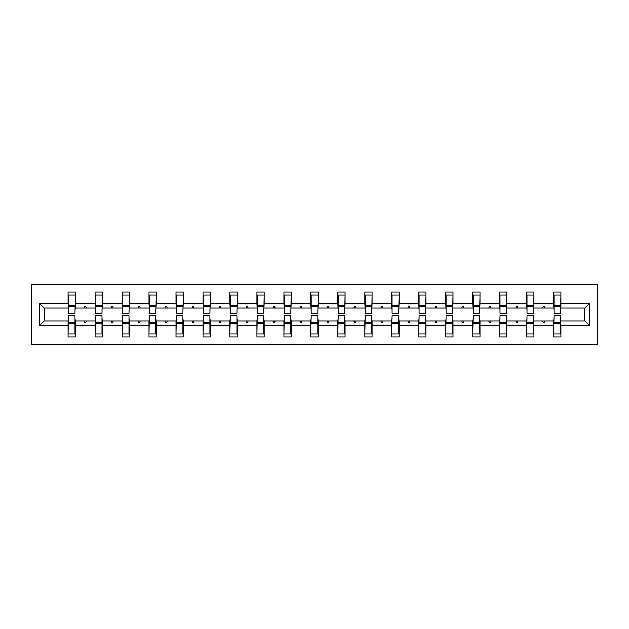 <?xml version="1.0" encoding="UTF-8"?>
<svg xmlns="http://www.w3.org/2000/svg" width="629" height="629" viewBox="0 0 629 629"><rect width="100%" height="100%" fill="white"/><g stroke="black" fill="none" stroke-linecap="round" stroke-linejoin="round"><path stroke-width="0.94" d="M31.45 344.763L597.55 344.763L597.55 284.237L31.45 284.237L31.45 344.763M553.976 318.305L553.63 320.9L533.919 320.9L533.573 318.305M589.42 325.39L584.931 320.9L584.931 308.1L589.42 303.61L589.42 325.39L560.895 325.39L560.895 336.979L553.63 336.979L553.63 320.9M584.931 308.1L560.895 308.1L560.895 292.021L553.63 292.021L553.63 303.61L533.919 303.61L533.573 310.695M553.976 310.695L553.63 303.61M527 318.305L526.662 320.9L506.943 320.9L506.597 318.305M553.63 325.39L533.919 325.39L533.919 336.979L526.662 336.979L526.662 320.9M533.919 303.61L533.919 292.021L526.662 292.021L526.662 303.61L506.943 303.61L506.597 310.695M527 310.695L526.662 303.61M500.031 318.305L499.685 320.9L479.974 320.9L479.628 318.305M526.662 325.39L506.943 325.39L506.943 336.979L499.685 336.979L499.685 320.9M506.943 303.61L506.943 292.021L499.685 292.021L499.685 303.61L479.974 303.61L479.628 310.695M500.031 310.695L499.685 303.61M473.055 318.305L472.709 320.9L452.998 320.9L452.652 318.305M499.685 325.39L479.974 325.39L479.974 336.979L472.709 336.979L472.709 320.9M479.974 303.61L479.974 292.021L472.709 292.021L472.709 303.61L452.998 303.61L452.652 310.695M473.055 310.695L472.709 303.61M446.079 318.305L445.741 320.9L426.022 320.9L425.684 318.305M472.709 325.39L452.998 325.39L452.998 336.979L445.741 336.979L445.741 320.9M452.998 303.61L452.998 292.021L445.741 292.021L445.741 303.61L426.022 303.61L425.684 310.695M446.079 310.695L445.741 303.61M419.111 318.305L418.765 320.9L399.053 320.9L398.707 318.305M445.741 325.39L426.022 325.39L426.022 336.979L418.765 336.979L418.765 320.9M426.022 303.61L426.022 292.021L418.765 292.021L418.765 303.61L399.053 303.61L398.707 310.695M419.111 310.695L418.765 303.61M392.134 318.305L391.788 320.9L372.077 320.9L371.731 318.305M418.765 325.39L399.053 325.39L399.053 336.979L391.788 336.979L391.788 320.9M399.053 303.61L399.053 292.021L391.788 292.021L391.788 303.61L372.077 303.61L371.731 310.695M392.134 310.695L391.788 303.61M365.158 318.305L364.82 320.9L345.101 320.9L344.763 318.305M391.788 325.39L372.077 325.39L372.077 336.979L364.82 336.979L364.82 320.9M372.077 303.61L372.077 292.021L364.82 292.021L364.82 303.61L345.101 303.61L344.763 310.695M365.158 310.695L364.82 303.61M338.19 318.305L337.844 320.9L318.132 320.9L317.787 318.305M364.82 325.39L345.101 325.39L345.101 336.979L337.844 336.979L337.844 320.9M345.101 303.61L345.101 292.021L337.844 292.021L337.844 303.61L318.132 303.61L317.787 310.695M338.19 310.695L337.844 303.61M311.213 318.305L310.868 320.9L291.156 320.9L290.81 318.305M337.844 325.39L318.132 325.39L318.132 336.979L310.868 336.979L310.868 320.9M318.132 303.61L318.132 292.021L310.868 292.021L310.868 303.61L291.156 303.61L290.81 310.695M311.213 310.695L310.868 303.61M284.237 318.305L283.899 320.9L264.18 320.9L263.842 318.305M310.868 325.39L291.156 325.39L291.156 336.979L283.899 336.979L283.899 320.9M291.156 303.61L291.156 292.021L283.899 292.021L283.899 303.61L264.18 303.61L263.842 310.695M284.237 310.695L283.899 303.61M257.269 318.305L256.923 320.9L237.212 320.9L236.866 318.305M283.899 325.39L264.18 325.39L264.18 336.979L256.923 336.979L256.923 320.9M264.18 303.61L264.18 292.021L256.923 292.021L256.923 303.61L237.212 303.61L236.866 310.695M257.269 310.695L256.923 303.61M230.293 318.305L229.947 320.9L210.235 320.9L209.889 318.305M256.923 325.39L237.212 325.39L237.212 336.979L229.947 336.979L229.947 320.9M237.212 303.61L237.212 292.021L229.947 292.021L229.947 303.61L210.235 303.61L209.889 310.695M230.293 310.695L229.947 303.61M203.316 318.305L202.978 320.9L183.259 320.9L182.921 318.305M229.947 325.39L210.235 325.39L210.235 336.979L202.978 336.979L202.978 320.9M210.235 303.61L210.235 292.021L202.978 292.021L202.978 303.61L183.259 303.61L182.921 310.695M203.316 310.695L202.978 303.61M176.348 318.305L176.002 320.9L156.291 320.9L155.945 318.305M202.978 325.39L183.259 325.39L183.259 336.979L176.002 336.979L176.002 320.9M183.259 303.61L183.259 292.021L176.002 292.021L176.002 303.61L156.291 303.61L155.945 310.695M176.348 310.695L176.002 303.61M149.372 318.305L149.026 320.9L129.315 320.9L128.969 318.305M176.002 325.39L156.291 325.39L156.291 336.979L149.026 336.979L149.026 320.9M156.291 303.61L156.291 292.021L149.026 292.021L149.026 303.61L129.315 303.61L128.969 310.695M149.372 310.695L149.026 303.61M122.403 318.305L122.057 320.9L102.338 320.9L102 318.305M149.026 325.39L129.315 325.39L129.315 336.979L122.057 336.979L122.057 320.9M129.315 303.61L129.315 292.021L122.057 292.021L122.057 303.61L102.338 303.61L102 310.695M122.403 310.695L122.057 303.61M95.427 318.305L95.081 320.9L75.37 320.9L75.37 336.979L68.105 336.979L68.105 320.9L44.069 320.9L39.58 325.39L39.58 303.61L44.069 308.1L44.069 320.9M122.057 325.39L102.338 325.39L102.338 336.979L95.081 336.979L95.081 320.9M102.338 303.61L102.338 292.021L95.081 292.021L95.081 303.61L75.37 303.61L75.37 292.021L68.105 292.021L68.105 303.61L39.58 303.61M95.427 310.695L95.081 303.61M68.451 318.305L68.105 320.9M68.451 310.695L68.105 303.61M560.549 318.305L560.895 325.39M560.895 308.1L560.549 310.695M533.919 325.39L533.919 320.9M506.943 325.39L506.943 320.9M479.974 325.39L479.974 320.9M452.998 325.39L452.998 320.9M426.022 325.39L426.022 320.9M399.053 325.39L399.053 320.9M372.077 325.39L372.077 320.9M345.101 325.39L345.101 320.9M318.132 325.39L318.132 320.9M291.156 325.39L291.156 320.9M264.18 325.39L264.18 320.9M237.212 325.39L237.212 320.9M210.235 325.39L210.235 320.9M183.259 325.39L183.259 320.9M156.291 325.39L156.291 320.9M129.315 325.39L129.315 320.9M102.338 325.39L102.338 320.9M589.42 303.61L560.895 303.61M95.081 325.39L75.37 325.39M68.105 325.39L39.58 325.39M542.717 308.1L544.84 308.1L544.211 306.37L543.346 306.37L542.717 308.1L533.919 308.1M553.63 308.1L544.84 308.1M542.717 320.9L543.346 322.63L544.211 322.63L544.84 320.9M515.741 308.1L517.864 308.1L517.235 306.37L516.37 306.37L515.741 308.1L506.943 308.1M526.662 308.1L517.864 308.1M515.741 320.9L516.37 322.63L517.235 322.63L517.864 320.9M488.764 308.1L490.887 308.1L490.258 306.37L489.393 306.37L488.764 308.1L479.974 308.1M499.685 308.1L490.887 308.1M488.764 320.9L489.393 322.63L490.258 322.63L490.887 320.9M461.796 308.1L463.919 308.1L463.29 306.37L462.425 306.37L461.796 308.1L452.998 308.1M472.709 308.1L463.919 308.1M461.796 320.9L462.425 322.63L463.29 322.63L463.919 320.9M434.82 308.1L436.943 308.1L436.314 306.37L435.449 306.37L434.82 308.1L426.022 308.1M445.741 308.1L436.943 308.1M434.82 320.9L435.449 322.63L436.314 322.63L436.943 320.9M407.844 308.1L409.966 308.1L409.337 306.37L408.473 306.37L407.844 308.1L399.053 308.1M418.765 308.1L409.966 308.1M407.844 320.9L408.473 322.63L409.337 322.63L409.966 320.9M380.875 308.1L382.998 308.1L382.369 306.37L381.504 306.37L380.875 308.1L372.077 308.1M391.788 308.1L382.998 308.1M380.875 320.9L381.504 322.63L382.369 322.63L382.998 320.9M353.899 308.1L356.022 308.1L355.393 306.37L354.528 306.37L353.899 308.1L345.101 308.1M364.82 308.1L356.022 308.1M353.899 320.9L354.528 322.63L355.393 322.63L356.022 320.9M326.923 308.1L329.046 308.1L328.417 306.37L327.552 306.37L326.923 308.1L318.132 308.1M337.844 308.1L329.046 308.1M326.923 320.9L327.552 322.63L328.417 322.63L329.046 320.9M299.954 308.1L302.077 308.1L301.448 306.37L300.583 306.37L299.954 308.1L291.156 308.1M310.868 308.1L302.077 308.1M299.954 320.9L300.583 322.63L301.448 322.63L302.077 320.9M272.978 308.1L275.101 308.1L274.472 306.37L273.607 306.37L272.978 308.1L264.18 308.1M283.899 308.1L275.101 308.1M272.978 320.9L273.607 322.63L274.472 322.63L275.101 320.9M246.002 308.1L248.125 308.1L247.496 306.37L246.631 306.37L246.002 308.1L237.212 308.1M256.923 308.1L248.125 308.1M246.002 320.9L246.631 322.63L247.496 322.63L248.125 320.9M219.034 308.1L221.156 308.1L220.527 306.37L219.663 306.37L219.034 308.1L210.235 308.1M229.947 308.1L221.156 308.1M219.034 320.9L219.663 322.63L220.527 322.63L221.156 320.9M192.057 308.1L194.18 308.1L193.551 306.37L192.686 306.37L192.057 308.1L183.259 308.1M202.978 308.1L194.18 308.1M192.057 320.9L192.686 322.63L193.551 322.63L194.18 320.9M165.081 308.1L167.204 308.1L166.575 306.37L165.71 306.37L165.081 308.1L156.291 308.1M176.002 308.1L167.204 308.1M165.081 320.9L165.71 322.63L166.575 322.63L167.204 320.9M138.113 308.1L140.236 308.1L139.607 306.37L138.742 306.37L138.113 308.1L129.315 308.1M149.026 308.1L140.236 308.1M138.113 320.9L138.742 322.63L139.607 322.63L140.236 320.9M111.136 308.1L113.259 308.1L112.63 306.37L111.765 306.37L111.136 308.1L102.338 308.1M122.057 308.1L113.259 308.1M111.136 320.9L111.765 322.63L112.63 322.63L113.259 320.9M84.16 308.1L86.283 308.1L85.654 306.37L84.789 306.37L84.16 308.1L75.37 308.1L75.37 303.61M95.081 308.1L86.283 308.1M84.16 320.9L84.789 322.63L85.654 322.63L86.283 320.9M75.024 318.305L75.37 320.9M75.37 308.1L75.024 310.695M68.105 308.1L44.069 308.1M584.931 320.9L560.895 320.9M68.451 306.457L68.451 295.048L75.37 295.048L75.024 313.376L68.451 313.376L68.451 306.457L75.024 306.457M75.024 322.543L75.024 333.952L68.105 333.952L68.451 315.624L75.024 315.624L75.024 322.543L68.451 322.543M95.427 306.457L95.427 295.048L102.338 295.048L102 313.376L95.427 313.376L95.427 306.457L102 306.457M102 322.543L102 333.952L95.081 333.952L95.427 315.624L102 315.624L102 322.543L95.427 322.543M122.403 306.457L122.403 295.048L129.315 295.048L128.969 313.376L122.403 313.376L122.403 306.457L128.969 306.457M128.969 322.543L128.969 333.952L122.057 333.952L122.403 315.624L128.969 315.624L128.969 322.543L122.403 322.543M149.372 306.457L149.372 295.048L156.291 295.048L155.945 313.376L149.372 313.376L149.372 306.457L155.945 306.457M155.945 322.543L155.945 333.952L149.026 333.952L149.372 315.624L155.945 315.624L155.945 322.543L149.372 322.543M176.348 306.457L176.348 295.048L183.259 295.048L182.921 313.376L176.348 313.376L176.348 306.457L182.921 306.457M182.921 322.543L182.921 333.952L176.002 333.952L176.348 315.624L182.921 315.624L182.921 322.543L176.348 322.543M203.316 306.457L203.316 295.048L210.235 295.048L209.889 313.376L203.316 313.376L203.316 306.457L209.889 306.457M209.889 322.543L209.889 333.952L202.978 333.952L203.316 315.624L209.889 315.624L209.889 322.543L203.316 322.543M230.293 306.457L230.293 295.048L237.212 295.048L236.866 313.376L230.293 313.376L230.293 306.457L236.866 306.457M236.866 322.543L236.866 333.952L229.947 333.952L230.293 315.624L236.866 315.624L236.866 322.543L230.293 322.543M257.269 306.457L257.269 295.048L264.18 295.048L263.842 313.376L257.269 313.376L257.269 306.457L263.842 306.457M263.842 322.543L263.842 333.952L256.923 333.952L257.269 315.624L263.842 315.624L263.842 322.543L257.269 322.543M284.237 306.457L284.237 295.048L291.156 295.048L290.81 313.376L284.237 313.376L284.237 306.457L290.81 306.457M290.81 322.543L290.81 333.952L283.899 333.952L284.237 315.624L290.81 315.624L290.81 322.543L284.237 322.543M311.213 306.457L311.213 295.048L318.132 295.048L317.787 313.376L311.213 313.376L311.213 306.457L317.787 306.457M317.787 322.543L317.787 333.952L310.868 333.952L311.213 315.624L317.787 315.624L317.787 322.543L311.213 322.543M338.19 306.457L338.19 295.048L345.101 295.048L344.763 313.376L338.19 313.376L338.19 306.457L344.763 306.457M344.763 322.543L344.763 333.952L337.844 333.952L338.19 315.624L344.763 315.624L344.763 322.543L338.19 322.543M365.158 306.457L365.158 295.048L372.077 295.048L371.731 313.376L365.158 313.376L365.158 306.457L371.731 306.457M371.731 322.543L371.731 333.952L364.82 333.952L365.158 315.624L371.731 315.624L371.731 322.543L365.158 322.543M392.134 306.457L392.134 295.048L399.053 295.048L398.707 313.376L392.134 313.376L392.134 306.457L398.707 306.457M398.707 322.543L398.707 333.952L391.788 333.952L392.134 315.624L398.707 315.624L398.707 322.543L392.134 322.543M419.111 306.457L419.111 295.048L426.022 295.048L425.684 313.376L419.111 313.376L419.111 306.457L425.684 306.457M425.684 322.543L425.684 333.952L418.765 333.952L419.111 315.624L425.684 315.624L425.684 322.543L419.111 322.543M446.079 306.457L446.079 295.048L452.998 295.048L452.652 313.376L446.079 313.376L446.079 306.457L452.652 306.457M452.652 322.543L452.652 333.952L445.741 333.952L446.079 315.624L452.652 315.624L452.652 322.543L446.079 322.543M473.055 306.457L473.055 295.048L479.974 295.048L479.628 313.376L473.055 313.376L473.055 306.457L479.628 306.457M479.628 322.543L479.628 333.952L472.709 333.952L473.055 315.624L479.628 315.624L479.628 322.543L473.055 322.543M500.031 306.457L500.031 295.048L506.943 295.048L506.597 313.376L500.031 313.376L500.031 306.457L506.597 306.457M506.597 322.543L506.597 333.952L499.685 333.952L500.031 315.624L506.597 315.624L506.597 322.543L500.031 322.543M527 306.457L527 295.048L533.919 295.048L533.573 313.376L527 313.376L527 306.457L533.573 306.457M533.573 322.543L533.573 333.952L526.662 333.952L527 315.624L533.573 315.624L533.573 322.543L527 322.543M553.976 306.457L553.976 295.048L560.895 295.048L560.549 313.376L553.976 313.376L553.976 306.457L560.549 306.457M560.549 322.543L560.549 333.952L553.63 333.952L553.976 315.624L560.549 315.624L560.549 322.543L553.976 322.543M75.024 323.581L68.451 323.581M68.451 305.419L75.024 305.419M95.427 305.419L102 305.419M122.403 305.419L128.969 305.419M102 323.581L95.427 323.581M128.969 323.581L122.403 323.581M149.372 305.419L155.945 305.419M176.348 305.419L182.921 305.419M155.945 323.581L149.372 323.581M182.921 323.581L176.348 323.581M203.316 305.419L209.889 305.419M209.889 323.581L203.316 323.581M230.293 305.419L236.866 305.419M236.866 323.581L230.293 323.581M257.269 305.419L263.842 305.419M263.842 323.581L257.269 323.581M284.237 305.419L290.81 305.419M290.81 323.581L284.237 323.581M311.213 305.419L317.787 305.419M317.787 323.581L311.213 323.581M338.19 305.419L344.763 305.419M344.763 323.581L338.19 323.581M365.158 305.419L371.731 305.419M371.731 323.581L365.158 323.581M392.134 305.419L398.707 305.419M398.707 323.581L392.134 323.581M419.111 305.419L425.684 305.419M425.684 323.581L419.111 323.581M446.079 305.419L452.652 305.419M452.652 323.581L446.079 323.581M473.055 305.419L479.628 305.419M479.628 323.581L473.055 323.581M500.031 305.419L506.597 305.419M506.597 323.581L500.031 323.581M527 305.419L533.573 305.419M533.573 323.581L527 323.581M553.976 305.419L560.549 305.419M560.549 323.581L553.976 323.581M75.024 323.841L68.451 323.841M68.451 305.159L75.024 305.159M95.427 305.159L102 305.159M122.403 305.159L128.969 305.159M102 323.841L95.427 323.841M128.969 323.841L122.403 323.841M149.372 305.159L155.945 305.159M176.348 305.159L182.921 305.159M155.945 323.841L149.372 323.841M182.921 323.841L176.348 323.841M203.316 305.159L209.889 305.159M209.889 323.841L203.316 323.841M230.293 305.159L236.866 305.159M236.866 323.841L230.293 323.841M257.269 305.159L263.842 305.159M263.842 323.841L257.269 323.841M284.237 305.159L290.81 305.159M290.81 323.841L284.237 323.841M311.213 305.159L317.787 305.159M317.787 323.841L311.213 323.841M338.19 305.159L344.763 305.159M344.763 323.841L338.19 323.841M365.158 305.159L371.731 305.159M371.731 323.841L365.158 323.841M392.134 305.159L398.707 305.159M398.707 323.841L392.134 323.841M419.111 305.159L425.684 305.159M425.684 323.841L419.111 323.841M446.079 305.159L452.652 305.159M452.652 323.841L446.079 323.841M473.055 305.159L479.628 305.159M479.628 323.841L473.055 323.841M500.031 305.159L506.597 305.159M506.597 323.841L500.031 323.841M527 305.159L533.573 305.159M533.573 323.841L527 323.841M553.976 305.159L560.549 305.159M560.549 323.841L553.976 323.841"/></g></svg>
